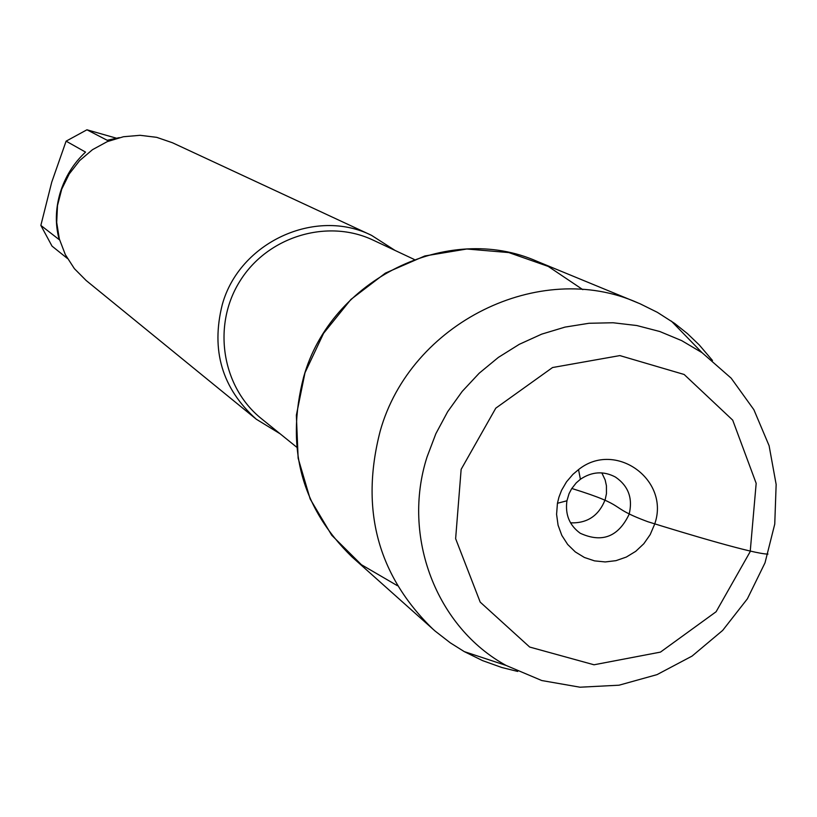 <?xml version="1.0" encoding="UTF-8"?>
<svg xmlns="http://www.w3.org/2000/svg" width="817" height="817" viewBox="0 0 817 817"><rect width="100%" height="100%" fill="white"/><g stroke="black" fill="none" stroke-linecap="round" stroke-linejoin="round"><path stroke-width="1.23" d="M280.139 433.807L256.303 419.223C222.112 388.535 210.776 350.309 222.295 304.557C239.432 242.271 315.433 207.304 371.51 235.337L395.03 250.421M582.827 289.647L548.258 266.424L508.807 252.576L466.824 249.001L424.83 255.966L385.389 273.113L350.922 299.43L323.573 333.336L304.996 372.736L296.357 415.23L298.134 458.204L310.184 499.024L331.722 535.247L361.4 564.7L397.368 585.677M371.51 235.337L172.438 142.75L156.68 137.338L140.105 135.305L123.408 136.745L107.313 141.607L92.495 149.674L79.617 160.622L69.21 173.98L61.735 189.166L57.496 205.547L56.7 222.387L59.345 238.993L65.34 254.649L74.398 268.67L86.142 280.497L256.303 419.223M67.392 258.448L52.033 246.131L40.85 225.41L51.737 182.16L66.106 141.157L86.939 129.791L107.19 140.279L119.323 137.634M86.939 129.791L116.269 138.144M40.85 225.41L59.253 239.687C55.117 224.798 55.403 209.244 60.111 193.016C65.105 176.86 73.581 163.226 85.54 152.095L66.106 141.157M712.506 360.511L699.25 344.937L687.444 333.632L674.679 323.44L657.368 312.339L640.119 303.801L537.198 261.389C448.002 221.734 330.895 279.046 303.618 377.097C285.378 447.879 301.524 507.837 352.035 556.949L435.104 631.051L450.31 642.846L464.27 651.609L482.592 660.626L501.832 667.509L517.712 671.441M637.587 302.729C539.68 259.163 410.512 322.695 380.211 431.019C359.96 509.216 377.566 575.291 433.041 629.233M427.036 456.979L435.87 433.684L447.665 411.697L462.197 391.414L479.201 373.206L498.36 357.407L519.316 344.304L541.681 334.143L565.047 327.096L588.986 323.277L613.056 322.756L636.811 325.534L659.83 331.528L681.705 340.638L702.048 352.678L731.184 378.189L753.877 409.705L769.093 445.694L776.15 484.44L774.751 524.116L765.008 562.842L747.371 598.83L722.677 630.407L692.081 656.082L657.001 674.638L619.051 685.197L580.029 687.209L541.773 680.541L506.111 665.447C436.462 627.446 401.443 536.677 427.036 456.979M601.833 472.88L605.152 479.947L606.428 485.727L606.449 493.682L605.193 499.565C598.881 515.69 587.321 523.442 570.532 522.839M629.121 514.312C618.326 536.881 602.017 543.182 580.203 533.235C569.439 525.331 565.017 514.516 566.937 500.78L569.051 493.682L571.624 488.74L576.22 482.898L580.417 479.252C591.937 471.542 603.6 470.806 615.405 477.036C628.426 485.952 633.001 498.37 629.121 514.312M558.94 497.175L557.439 503.282L556.581 514.332L558.072 525.198L561.82 535.39L567.652 544.439L575.301 551.914L584.4 557.47L594.531 560.87L605.223 561.943L615.987 560.656L626.312 557.061L635.728 551.332L643.816 543.734L650.189 534.614L654.56 524.391C670.665 480.09 615.395 439.924 578.528 469.622L572.921 474.36L566.528 481.816L561.585 490.302L558.94 497.175M461.145 469.346L455.631 538.669L480.202 602.119L529.682 647.054L594.02 664.783L660.463 652.109L716.101 611.749L750.2 551.618L756.174 483.337L732.706 420.142L684.146 374.482L619.848 355.589L552.537 367.538L495.786 408.163L461.145 469.346M571.798 488.474C630.724 506.806 605.438 506.009 647.82 521.716C686.75 533.838 755.122 554.345 767.98 554.069M414.25 259.459L373.236 240.178C327.454 218.323 267.619 236.47 240.024 280.987C212.001 325.248 221.775 387.003 261.42 418.672L296.663 447.165M702.048 352.678L671.339 321.081M506.111 665.447L464.27 651.609M566.937 500.78L557.439 503.282M580.417 479.252L578.528 469.622"/></g></svg>
